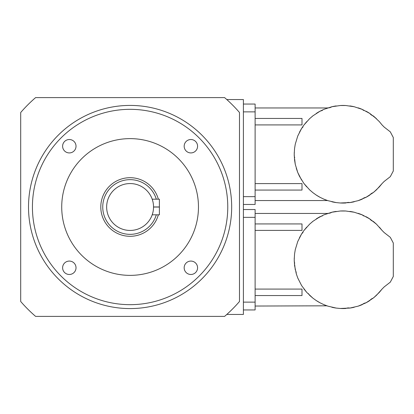 <?xml version="1.0" encoding="UTF-8"?>
<svg xmlns="http://www.w3.org/2000/svg" width="414" height="414" viewBox="0 0 414 414"><rect width="100%" height="100%" fill="white"/><g stroke="black" fill="none" stroke-linecap="round" stroke-linejoin="round"><path stroke-width="0.62" d="M322.454 215.865L320.074 216.667A48.811 48.811 0 0 0 316.265 218.923L320.074 216.667L312.943 221.304L309.584 224.191L303.917 230.536L301.609 233.915L297.754 241.497L295.275 249.637L294.556 254.005L294.219 259.744L294.556 265.483L296.289 273.809L297.754 277.991L301.609 285.572L306.727 292.372L312.943 298.183L309.584 295.296L308.389 293.614M379.41 227.203L382.013 230.37L376.471 224.191L369.79 218.923L362.297 214.897L354.218 212.232L345.793 211.011L340.261 211.011L331.842 212.232L323.764 214.897C328.654 212.993 328.654 212.993 323.764 214.897L323.846 214.861M376.471 224.191L374.033 222.044L376.471 224.191M255.117 295.555L301.997 295.555L301.997 289.086L255.117 289.086M320.074 302.82L316.265 300.564A48.811 48.811 0 0 0 320.074 302.82L323.764 304.59C328.649 306.495 328.649 306.495 323.764 304.59L327.904 306.153L336.194 308.073L340.261 308.477L349.861 308.073L358.151 306.153L365.981 302.82L373.112 298.183L376.471 295.296L382.013 289.117L379.333 292.372L374.033 297.443L376.471 295.296M255.117 306.039L326.915 305.817M301.609 285.572L297.754 277.991L296.289 273.809L296.098 271.765M295.275 269.85L294.685 264.779M294.711 263.304L294.245 261.405L294.245 258.082M294.556 254.005L295.275 249.637L297.754 241.497M299.441 237.771L301.609 233.915L303.032 232.404M255.117 230.401L301.997 230.401L301.997 223.933L255.117 223.933M306.727 292.372L303.917 288.951M312.027 222.044A48.811 48.811 0 0 1 312.943 221.304L309.584 224.191M323.764 214.897L316.265 218.923M358.151 306.153A48.811 48.811 0 0 0 362.297 304.59A6.655 6.655 0 0 1 365.981 302.82A48.811 48.811 0 0 0 369.79 300.564A6.655 6.655 0 0 1 373.112 298.183A48.811 48.811 0 0 0 374.033 297.443M354.218 307.255L354.218 307.255A48.811 48.811 0 0 1 349.861 308.073A6.655 6.655 0 0 0 345.793 308.477A48.811 48.811 0 0 1 340.261 308.477M336.194 308.073L336.194 308.073A48.811 48.811 0 0 1 331.842 307.255M327.904 306.153A48.811 48.811 0 0 1 323.764 304.59M312.943 298.183L316.265 300.564M303.917 230.536L306.727 227.115M326.553 213.795A48.811 48.811 0 0 1 327.904 213.334A6.655 6.655 0 0 0 331.842 212.232A48.811 48.811 0 0 1 336.194 211.414L336.194 211.414M340.261 211.011A48.811 48.811 0 0 1 345.793 211.011L345.793 211.011M349.861 211.414A48.811 48.811 0 0 1 354.218 212.232L354.218 212.232M358.151 213.334A48.811 48.811 0 0 1 362.297 214.897A6.655 6.655 0 0 0 363.885 216.015M365.981 216.667A48.811 48.811 0 0 1 369.79 218.923A6.655 6.655 0 0 0 373.112 221.304A48.811 48.811 0 0 1 374.033 222.044M382.05 289.07L384.176 286.918L390.298 282.157L393.3 276.469L393.3 243.018L390.298 237.331L384.176 232.57L382.013 230.37C383.659 232.27 383.659 232.27 382.013 230.37M382.013 289.117L379.333 292.372M243.396 209.541L255.117 209.541L255.117 309.946L243.396 309.946M323.846 109.374L323.764 109.41C328.654 107.505 328.654 107.505 323.764 109.41L320.074 111.18A48.811 48.811 0 0 0 316.265 113.436L320.074 111.18L312.943 115.816L309.584 118.704L303.917 125.049L301.609 128.428L297.754 136.009L295.275 144.15L294.556 148.517L294.219 154.256L294.556 159.995L295.275 164.363L297.754 172.503L299.441 176.229L303.917 183.464L309.584 189.809L312.943 192.696L309.584 189.809M322.454 110.378L320.1 111.175M323.764 109.41L331.842 106.745L340.261 105.523L345.793 105.523L354.218 106.745L362.297 109.41L369.79 113.436L376.471 118.704L374.033 116.557L379.333 121.628L382.013 124.883L379.41 121.716M255.117 190.067L301.997 190.067L301.997 183.599L255.117 183.599M320.074 197.333L316.265 195.077A48.811 48.811 0 0 0 320.074 197.333L323.764 199.103C328.649 201.007 328.649 201.007 323.764 199.103L327.904 200.666L336.194 202.586L340.261 202.989L349.861 202.586L358.151 200.666L365.981 197.333L373.112 192.696L376.471 189.809L382.013 183.63L379.333 186.885L374.033 191.956L376.471 189.809M255.117 200.552L327.562 200.552L326.429 200.159M301.609 180.085L297.754 172.503L296.289 168.322M295.275 164.363L294.685 159.292M294.711 157.817L294.245 155.918L294.245 152.595M294.556 148.517L295.275 144.15L297.754 136.009M299.441 132.283L301.609 128.428L303.032 126.917M255.117 124.914L301.997 124.914L301.997 118.445L255.117 118.445M306.727 186.885L303.917 183.464M312.027 116.557A48.811 48.811 0 0 1 312.943 115.816L309.584 118.704M358.151 200.666A48.811 48.811 0 0 0 362.297 199.103A6.655 6.655 0 0 1 365.981 197.333A48.811 48.811 0 0 0 369.79 195.077A6.655 6.655 0 0 1 373.112 192.696A48.811 48.811 0 0 0 374.033 191.956M354.218 201.768L354.218 201.768A48.811 48.811 0 0 1 349.861 202.586A6.655 6.655 0 0 0 345.793 202.989A48.811 48.811 0 0 1 340.261 202.989M336.194 202.586L336.194 202.586A48.811 48.811 0 0 1 331.842 201.768M327.904 200.666A48.811 48.811 0 0 1 323.764 199.103M312.943 192.696L316.265 195.077M303.917 125.049L306.727 121.628M316.265 113.436L320.074 111.18M326.553 108.308A48.811 48.811 0 0 1 327.904 107.847A6.655 6.655 0 0 0 331.842 106.745A48.811 48.811 0 0 1 336.194 105.927M340.261 105.523A48.811 48.811 0 0 1 345.793 105.523M349.861 105.927L349.861 105.927A48.811 48.811 0 0 1 354.218 106.745M358.151 107.847L358.151 107.847A48.811 48.811 0 0 1 362.297 109.41A6.655 6.655 0 0 0 363.885 110.528M365.981 111.18A48.811 48.811 0 0 1 369.79 113.436A6.655 6.655 0 0 0 373.112 115.816A48.811 48.811 0 0 1 374.033 116.557M382.05 183.583L384.176 181.43L390.298 176.669L393.3 170.982L393.3 137.531L390.298 131.843L384.176 127.082L382.013 124.883C383.659 126.782 383.659 126.782 382.013 124.883M382.013 183.63L379.333 186.885M243.396 104.054L255.117 104.054L255.117 204.459L243.396 204.459M231.674 207A101.58 101.58 0 0 0 79.302 119.03A101.58 101.58 0 0 0 79.302 294.97A101.58 101.58 0 0 0 231.674 207M239.489 207L239.489 301.495A144.558 144.558 0 0 1 224.59 316.394L35.599 316.394A144.558 144.558 0 0 1 20.7 301.495L20.7 112.504A144.558 144.558 0 0 1 35.599 97.606L224.59 97.606A144.558 144.558 0 0 1 239.489 112.504L239.489 207M76.021 146.225A6.702 6.702 0 0 0 69.314 139.518A6.702 6.702 0 0 0 62.612 146.225A6.702 6.702 0 0 0 69.314 152.926A6.702 6.702 0 0 0 76.021 146.225M197.576 146.225A6.702 6.702 0 0 0 187.521 140.418A6.702 6.702 0 0 0 187.521 152.026A6.702 6.702 0 0 0 197.576 146.225M197.576 267.775A6.702 6.702 0 0 0 190.87 261.074A6.702 6.702 0 0 0 184.168 267.775A6.702 6.702 0 0 0 190.87 274.482A6.702 6.702 0 0 0 197.576 267.775M76.021 267.775A6.702 6.702 0 0 0 65.966 261.974A6.702 6.702 0 0 0 65.966 273.582A6.702 6.702 0 0 0 76.021 267.775M227.767 207A97.673 97.673 0 0 0 81.258 122.415A97.673 97.673 0 0 0 81.258 291.585A97.673 97.673 0 0 0 227.767 207M198.466 207A68.372 68.372 0 0 0 95.908 147.788A68.372 68.372 0 0 0 95.908 266.212A68.372 68.372 0 0 0 198.466 207M156.301 199.186A27.35 27.35 0 0 0 114.202 184.742A27.35 27.35 0 0 0 114.202 229.258A27.35 27.35 0 0 0 156.301 214.814M158.334 214.814A29.301 29.301 0 0 1 113.224 230.955A29.301 29.301 0 0 1 113.224 183.045A29.301 29.301 0 0 1 158.334 199.186M153.537 207A23.443 23.443 0 0 0 118.373 186.698A23.443 23.443 0 0 0 118.373 227.302A23.443 23.443 0 0 0 153.537 207M152.197 214.814L152.875 212.537L152.197 214.814L159.395 214.814L159.395 199.186L152.197 199.186L152.875 201.468L152.197 199.186M226.805 99.562L243.396 99.562L243.396 314.438L226.805 314.438M243.396 302.132L255.117 302.132M255.117 217.355L243.396 217.355M243.396 196.645L255.117 196.645M255.117 111.868L243.396 111.868M153.537 206.959L159.395 206.959M153.537 207.041L159.395 207.041M255.117 213.448L327.562 213.448M255.117 107.961L327.562 107.961"/></g></svg>
